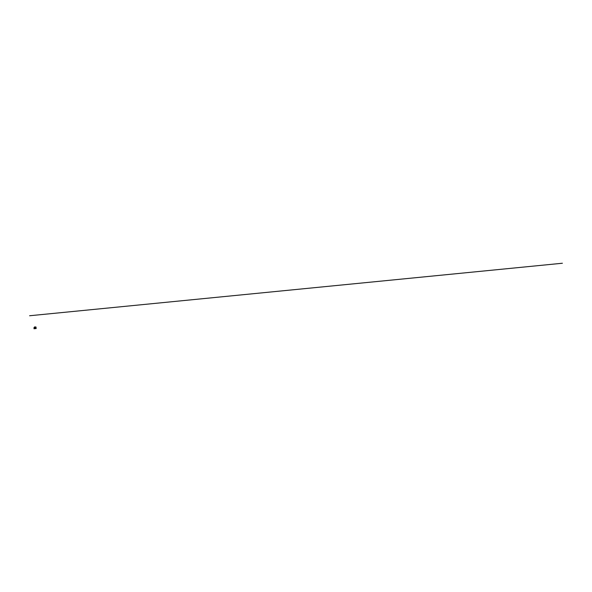 <?xml version="1.0" encoding="UTF-8"?>
<svg xmlns="http://www.w3.org/2000/svg" width="592" height="592" viewBox="0 0 592 592"><rect width="100%" height="100%" fill="white"/><g stroke="black" fill="none" stroke-linecap="round" stroke-linejoin="round"><path stroke-width="0.44" stroke-dasharray="2.96 2.22" d="M34.144 327.768L34.225 328.212L33.899 327.724M34.181 327.598L34.802 326.917L35.416 327.295L35.106 327.983L34.299 327.657L34.98 326.917M34.033 328.76L33.885 327.332L36.008 327.117L36.149 328.545M35.801 328.131L35.89 327.605M35.727 327.058L34.114 327.221M33.84 327.25L34.01 328.76L33.885 327.332M34.136 327.28L34.299 328.708M34.099 327.117L34.269 328.634M35.217 327.021L34.232 327.761M35.009 326.925L35.483 327.176M35.653 326.939L35.809 328.064M35.823 328.501L35.727 327.272M34.188 327.753L34.884 327.036L35.727 327.687M35.631 327.472L34.647 327.132L34.24 327.916M35.69 327.006L34.121 327.169M35.335 326.991L34.314 327.073M35.816 328.138L35.698 327.272M35.505 327.872L36.068 327.953M34.092 328.02L34.765 327.864L34.07 327.835M35.897 327.842L35.49 327.702M35.624 327.465L34.61 326.969"/><path stroke-width="0.89" d="M34.055 327.983L34.01 328.76L36.171 328.538L35.994 327.028L36.142 328.456M35.727 327.687L35.823 328.419L35.727 327.687L35.032 328.501L34.195 327.842L34.262 328.575L35.883 328.545L34.299 328.708L34.188 327.753M33.981 328.678L34.047 327.909M36.171 328.538L35.72 327.058M35.749 327.465L35.809 328.064M34.913 328.02L34.802 326.888L35.106 327.975L34.306 327.657L34.802 326.91L34.913 328.02M35.416 327.295L35.106 327.975L34.802 326.91L35.424 327.295M34.795 326.814L34.928 328.138L34.795 326.814M34.232 327.761L35.202 328.22L35.542 327.339M35.483 327.176L35.217 328.249L34.181 327.598M562.4 263.24L29.6 315.751M34.24 327.916L35.268 328.397L35.631 327.472M35.801 328.131L35.335 326.991M35.816 328.138L34.269 328.634M35.831 328.493L34.284 328.656L35.823 328.501L35.653 326.939M35.217 328.249L35.624 327.465"/></g></svg>
